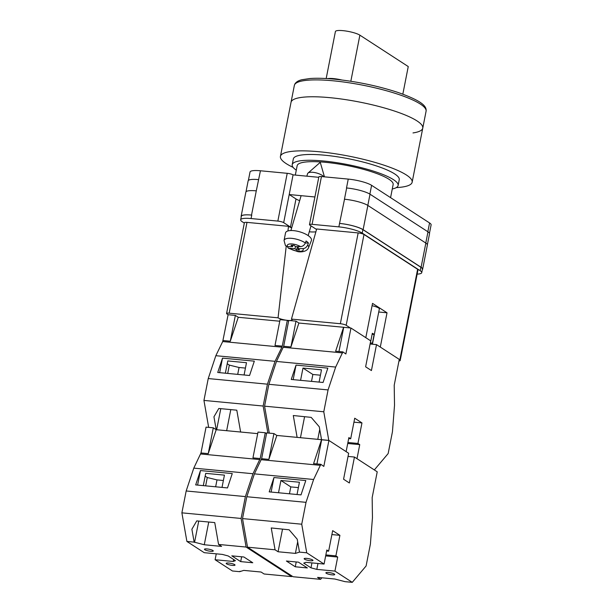 <?xml version="1.0" encoding="UTF-8"?>
<svg xmlns="http://www.w3.org/2000/svg" width="613" height="613" viewBox="0 0 613 613"><rect width="100%" height="100%" fill="white"/><g stroke="black" fill="none" stroke-linecap="round" stroke-linejoin="round"><path stroke-width="0.92" d="M417.154 274.118A17.992 3.594 -168.9 0 0 421.736 272.662A17.992 3.594 -168.9 0 0 420.196 270.724L420.878 267.268L362.904 229.645A17.992 3.594 -168.9 0 0 339.548 223.416L344.514 199.225A17.992 3.594 -168.9 0 0 344.452 199.217L344.514 199.225A17.992 3.594 -168.9 0 1 367.869 205.455L425.843 243.07A17.992 3.594 -168.9 0 1 427.384 245.008L422.633 269.222A17.992 3.594 -168.9 0 0 421.093 267.283L425.843 243.07M316.538 229.461L309.871 225.132A4.498 0.897 -168.9 0 1 309.488 224.649A4.498 0.897 -168.9 0 1 312.086 224.335L338.866 226.879A17.992 3.594 -168.9 0 1 362.229 233.109L420.196 270.724M244.311 223.094L242.204 221.722A17.992 3.594 -168.9 0 1 240.664 219.791A17.992 3.594 -168.9 0 1 251.069 218.55L277.85 221.086A4.498 0.897 -168.9 0 1 283.689 222.649L290.485 227.055A14.612 2.919 -168.9 0 0 291.719 227.745M283.689 222.649L289.206 194.543L314.913 196.98M318.775 177.31L293.068 174.866L289.206 194.543L295.995 198.949A14.612 2.919 -168.9 0 0 299.657 200.658M346.506 187.961L346.659 187.976A17.992 3.594 11.1 0 0 346.506 187.961L348.245 179.096A17.992 3.594 11.1 0 1 371.601 185.325L429.567 222.948A17.992 3.594 11.1 0 1 431.115 224.879L429.468 233.269M248.38 180.429L250.035 172.008A17.992 3.594 11.1 0 1 260.441 170.774L287.221 173.31A4.498 0.897 11.1 0 1 293.068 174.866M309.488 224.649L318.86 176.866A4.498 0.897 11.1 0 1 321.457 176.559L348.245 179.096M241.231 216.895A17.992 3.594 -168.9 0 1 241.124 216.312A17.992 3.594 -168.9 0 1 251.529 215.071L251.744 215.094A17.992 3.594 -168.9 0 0 241.338 216.328L240.664 219.791M421.736 272.662L422.418 269.199A17.992 3.594 -168.9 0 0 420.878 267.268M422.311 269.728A17.992 3.594 -168.9 0 0 422.633 269.222M339.763 223.439A17.992 3.594 -168.9 0 1 363.118 229.668L421.093 267.283M256.341 190.865A17.992 3.594 -168.9 0 0 256.28 190.858L260.441 170.774M245.997 191.808L248.142 180.858A17.992 3.594 -168.9 0 1 258.548 179.624A17.992 3.594 11.1 0 1 258.701 179.632M367.815 205.416L370.014 194.206A17.992 3.594 -168.9 0 0 346.659 187.976L344.452 199.217M370.014 194.206L427.981 231.821A17.992 3.594 -168.9 0 1 429.529 233.76L427.376 244.694M251.529 215.071L256.28 190.858A17.992 3.594 -168.9 0 0 245.874 192.099L241.124 216.312M324.024 176.805A8.996 3.272 -163.7 0 0 323.465 176.268A8.996 3.272 -163.7 0 0 312.944 172.314A8.996 3.272 -163.7 0 0 307.979 173.104A8.996 3.272 -163.7 0 0 307.55 173.747L306.837 176.176M307.703 244.962L308.431 243.001A12.957 4.712 -163.7 0 0 307.419 241.997A12.957 4.712 -163.7 0 0 306.079 240.986L305.351 242.947A12.766 4.643 -163.7 0 0 292.232 238.396A12.766 4.643 -163.7 0 0 284.049 240.526L285.512 232.94A13.494 4.904 16.3 0 1 295.274 230.84A13.494 4.904 16.3 0 1 309.435 236.564A13.494 4.904 16.3 0 1 311.396 240.526L308.538 247.706A12.766 4.643 -163.7 0 0 307.703 244.962C306.653 247.238 305.059 248.464 302.906 248.633L297.933 248.64L299.496 249.974L296.508 249.974L294.945 248.64L288.416 248.219L287.321 246.618M284.049 240.526L285.474 245.675L287.62 246.625L292.593 246.625L291.029 245.284L294.01 245.284L295.573 246.625L300.554 246.618C302.699 246.449 304.301 245.223 305.351 242.947M295.55 246.595L294.945 248.64M297.497 246.618L296.508 249.974M298.523 246.618L297.933 248.64M308.431 243.001L305.328 243.009M292.983 245.284L292.593 246.625M348.038 456.424L354.46 457.037L349.364 482.983L343.571 479.22L348.659 453.275L328.913 440.463L323.825 466.401L320.829 464.317L313.58 463.627L321.541 439.697L319.281 426.794L311.197 417.376L293.29 415.53L297.121 437.375L276.831 435.452L328.79 440.379L323.779 411.783L328.07 389.922L335.671 367.064L342.882 351.893L335.633 351.211L343.594 327.273L350.965 328.039L370.712 340.859L365.624 366.796L371.424 370.559L376.512 344.613L399.278 359.394L394.213 385.209L394.519 405.247L392.45 431.698L388.159 453.559L374.328 469.933L356.996 458.685L359.747 444.632L357.938 443.452L361.969 422.916L354.72 418.212L350.69 438.755L348.881 437.575L346.123 451.628L328.79 440.379M269.299 433.13L264.571 406.174L323.779 411.783M319.089 382.098L321.496 369.823L302.975 368.068L300.569 380.344M296.025 365.11L327.84 368.129L323.066 382.474L291.252 379.455L296.025 365.11L293.175 379.639M342.882 351.893L345.878 353.985L350.965 328.039M370.099 344.008L376.512 344.613M264.571 406.174L268.862 384.305L276.471 361.448L283.673 346.284L288.738 320.469L295.995 321.151L298.891 323.036L343.594 327.273M298.891 323.036L290.93 346.966L295.995 321.151M283.673 346.284L290.93 346.966M283.336 347.295L342.544 352.912M268.862 384.305L328.07 389.922M276.471 361.448L335.671 367.064M338.974 351.525L343.717 327.357M348.69 438.563L350.69 438.755M347.916 442.502L357.938 443.452M353.946 422.158L361.969 422.916M347.717 443.49L359.747 444.632M320.438 375.202L312.86 374.482L302.975 368.068M312.86 374.482L311.511 381.378M304.584 416.694L300.462 437.697M319.733 429.368L317.779 439.337M329.863 97.666A67.116 13.417 -168.9 0 0 291.045 102.287A67.116 13.417 11.1 0 1 329.863 97.666A67.116 13.417 11.1 0 1 422.763 128.132A67.116 13.417 -168.9 0 0 329.863 97.666M293.098 167.372A67.116 13.417 11.1 0 1 280.432 156.384A67.116 13.417 11.1 0 1 319.25 151.756A67.116 13.417 11.1 0 1 412.151 182.222A67.116 13.417 11.1 0 1 396.274 187.609M296.286 170.153A53.967 10.789 11.1 0 1 292.202 164.705L293.336 158.913A53.967 10.789 11.1 0 1 324.553 155.196A53.967 10.789 11.1 0 1 399.247 179.693L398.113 185.486A53.967 10.789 11.1 0 1 392.266 188.988M292.202 164.705A53.967 10.789 11.1 0 1 323.419 160.989A53.967 10.789 11.1 0 1 398.113 185.486M295.32 175.08L297.167 165.679A48.902 9.777 11.1 0 1 325.457 162.315A48.902 9.777 11.1 0 1 393.148 184.513L390.573 197.639M426.073 111.267A67.116 13.417 -168.9 0 0 333.173 80.801A67.116 13.417 -168.9 0 0 294.347 85.429L294.907 83.935C296.278 81.843 298.669 80.433 302.063 79.698L309.963 78.525C316.599 78.043 324.706 78.249 334.292 79.154C356.912 81.483 378.328 85.981 398.557 92.64C419.139 100.042 427.077 105.344 426.073 111.267L422.763 128.132A67.116 13.417 11.1 0 1 413.001 132.937M402.833 94.149L408.25 66.556L359.877 35.163A13.042 2.605 -168.9 0 0 342.943 30.65A13.042 2.605 -168.9 0 0 335.403 31.547L326.185 78.533M341.648 79.958A13.042 2.605 -168.9 0 0 333.533 78.602A13.042 2.605 -168.9 0 0 327.58 78.617M372.129 334.292L374.137 334.476L372.436 343.127A8.996 1.801 11.1 0 1 372.558 343.533L379.347 308.937A8.996 1.801 -168.9 0 0 378.573 307.971A8.996 1.801 -168.9 0 0 372.083 305.703M374.137 334.476A8.996 1.801 -168.9 0 0 373.486 333.916A8.996 1.801 -168.9 0 0 372.321 333.303L370.627 341.954A8.996 1.801 11.1 0 0 370.513 341.901M372.558 343.533A8.996 1.801 11.1 0 1 371.463 344.138M288.6 321.166L287.313 320.331L280.064 319.641L274.999 345.456L282.256 346.146L281.911 347.165L222.711 341.548L228.113 314.714L226.963 313.971A4.498 0.897 -168.9 0 1 226.58 313.488A4.498 0.897 -168.9 0 1 229.178 313.182L278.064 317.818L286.21 246.288M398.979 360.927A4.498 0.897 -168.9 0 0 400.189 360.559A4.498 0.897 -168.9 0 0 399.806 360.076L417.622 269.276A4.498 0.897 11.1 0 1 418.005 269.758L400.189 360.559M399.224 359.693L399.806 360.076M346.184 325.281A4.498 0.897 -168.9 0 0 340.345 323.725L291.459 319.089L316.676 228.986L358.161 232.925A4.498 0.897 11.1 0 1 363.999 234.48L346.184 325.281L350.352 327.986M291.459 319.089A7.479 1.494 11.1 0 1 292.094 319.917A7.479 1.494 11.1 0 1 288.999 320.492M288.738 320.476A7.479 1.494 11.1 0 1 287.367 320.361M286.44 320.247A7.479 1.494 11.1 0 1 278.064 317.818M226.58 313.488L244.395 222.688A4.498 0.897 11.1 0 1 246.993 222.381L288.478 226.312L287.957 230.94M363.999 234.48L417.622 269.276M380.298 347.073L387.025 312.791L372.535 303.381L365.808 337.671M315.894 231.783A15.739 3.149 11.1 0 1 309.274 231.798M291.681 227.875A15.739 3.149 11.1 0 1 288.478 226.312M378.742 312.002L387.025 312.791M372.436 343.127L370.306 342.928M200.987 452.953L208.236 453.635L216.205 429.705L257.705 433.644L240.625 432.019L236.802 410.181L218.81 408.473L213.945 416.802L216.205 429.705L213.301 427.828L206.052 427.138L200.987 452.953L193.785 468.125L186.176 490.975L181.885 512.843L186.896 541.44L204.229 552.688L222.358 554.405L228.197 555.96L235.438 560.665L233.224 561.454L215.102 559.738L232.434 570.987L239.683 571.676L243.767 570.389L261.084 572.029L264.103 573.99L291.642 576.603L292.072 576.09M281.911 347.165L275.045 361.318L267.437 384.175L263.153 406.036L267.873 433M263.153 406.036L203.945 400.419L208.665 427.384M222.711 341.548L215.837 355.701L208.236 378.558L203.945 400.419M228.113 314.714L235.361 315.404L238.258 317.289L279.758 321.22M275.045 361.318L215.837 355.701M267.437 384.175L208.236 378.558M254.326 361.157L222.504 358.138L217.73 372.482L249.552 375.501L254.326 361.157M223.048 340.529L230.296 341.219L238.258 317.289M282.256 346.146L287.313 320.331M230.296 341.219L235.361 315.404M244.081 374.98L246.487 362.712L227.775 360.934L225.369 373.21M219.653 372.666L222.504 358.138M245.43 368.084L239.055 367.486L229.331 365.11L227.699 373.432M220.787 408.656L216.65 429.751M229.331 365.11L227.224 363.747M239.055 367.486L237.706 374.382M230.794 409.607L226.657 430.694M304.538 559.186A4.498 0.897 11.1 0 1 304.148 558.704A4.498 0.897 11.1 0 1 307.718 558.512A4.498 0.897 11.1 0 1 312.592 559.953A4.498 0.897 11.1 0 1 312.975 560.435A4.498 0.897 11.1 0 1 309.404 560.627A4.498 0.897 11.1 0 1 304.538 559.186M326.277 573.293A4.498 0.897 11.1 0 1 325.886 572.81A4.498 0.897 11.1 0 1 329.465 572.619A4.498 0.897 11.1 0 1 334.33 574.059A4.498 0.897 11.1 0 1 334.713 574.542A4.498 0.897 11.1 0 1 331.143 574.733A4.498 0.897 11.1 0 1 326.277 573.293M286.401 561.025L298.485 562.175L307.358 567.937L295.274 566.787L286.401 561.025M311.94 562.903L310.975 567.83L303.726 563.125L305.941 562.328L324.07 564.052L306.738 552.803L299.481 552.114L295.397 553.401L278.08 551.761L275.061 549.8L247.529 547.187L242.518 518.59L301.726 524.207L306.017 502.338L313.618 479.489L320.829 464.317M354.46 457.037L377.225 471.811L372.16 497.626L372.459 517.671L370.39 544.114L366.099 565.975L352.268 582.35L345.019 581.66L334.89 579.024L317.572 577.385L320.591 579.346L293.068 576.733L247.529 547.187M352.268 582.35L334.936 571.101L316.814 569.385L310.975 567.83M299.481 552.114L297.221 539.21L289.137 529.793L271.237 527.954L275.061 549.8M306.738 552.803L301.726 524.207M297.029 494.515L299.435 482.239L280.923 480.485L278.517 492.76M273.965 477.535L305.787 480.546L301.014 494.89L269.199 491.879L273.965 477.535L271.115 492.055M320.591 579.346L321.902 577.798M325.664 555.907L337.694 557.048L334.936 571.101M331.894 534.574L339.909 535.333L332.667 530.636L328.637 551.171L326.821 549.999L324.07 564.052M339.909 535.333L335.886 555.876L337.694 557.048M328.913 440.463L321.664 439.774L316.921 463.941M242.518 518.59L246.809 496.729L254.41 473.872L261.621 458.7L266.686 432.885L273.934 433.575L276.831 435.452L268.869 459.39L273.934 433.575M261.621 458.7L268.869 459.39M261.284 459.719L320.492 465.336M246.809 496.729L306.017 502.338M254.41 473.872L313.618 479.489M326.629 550.98L328.637 551.171M325.855 554.926L335.886 555.876M296.225 561.96L295.274 566.787M317.971 563.47L316.814 569.385M298.385 487.619L290.807 486.898L280.923 480.485M290.807 486.898L289.451 493.794M282.524 529.111L278.08 551.761M297.673 541.792L295.397 553.401M234.633 564.604A4.498 0.897 11.1 0 1 235.017 565.086A4.498 0.897 11.1 0 1 231.446 565.278A4.498 0.897 11.1 0 1 226.572 563.837A4.498 0.897 11.1 0 1 226.189 563.355A4.498 0.897 11.1 0 1 229.76 563.163A4.498 0.897 11.1 0 1 234.633 564.604M212.895 550.497A4.498 0.897 11.1 0 1 213.278 550.98A4.498 0.897 11.1 0 1 209.707 551.171A4.498 0.897 11.1 0 1 204.834 549.731A4.498 0.897 11.1 0 1 204.451 549.248A4.498 0.897 11.1 0 1 208.022 549.056A4.498 0.897 11.1 0 1 212.895 550.497M252.771 562.757L240.687 561.615L231.806 555.853L243.89 556.995L252.771 562.757M266.548 433.59L265.26 432.755L258.012 432.065L252.947 457.88L260.196 458.562L252.985 473.734L245.384 496.591L241.093 518.452L246.104 547.049L291.642 576.603M246.104 547.049L218.573 544.444L221.592 546.405L204.275 544.758L194.145 542.122L186.896 541.44M239.683 571.676L240.051 571.232M218.573 544.444L214.749 522.598L196.758 520.889L191.884 529.226L194.145 542.122M241.093 518.452L181.885 512.843M216.259 553.823L215.102 559.738M252.985 473.734L193.785 468.125M245.384 496.591L186.176 490.975M232.266 473.581L200.451 470.562L195.677 484.906L227.492 487.925L232.266 473.581M259.858 459.581L200.65 453.972M260.196 458.562L265.26 432.755M208.236 453.635L213.301 427.828M222.021 487.404L224.435 475.129L205.723 473.351L203.309 485.626M197.601 485.09L200.451 470.562M241.637 556.78L240.687 561.615M233.614 559.477L233.224 561.454M223.377 480.508L217.002 479.902L207.278 477.527L205.646 485.848M198.735 521.081L194.551 542.39M207.278 477.527L205.171 476.163M217.002 479.902L215.646 486.799M208.734 522.031L204.275 544.758M369.877 194.122L371.601 185.325M312.086 224.335L321.457 176.559M338.866 226.879L339.548 223.416M277.85 221.086L287.221 173.31M251.069 218.55L251.744 215.094M427.843 231.737L429.567 222.948M425.782 243.032L427.981 231.821M363.118 229.668L367.869 205.455M362.229 233.109L362.904 229.645M295.995 198.949L290.485 227.055M302.906 248.633A8.291 3.011 16.3 0 1 299.604 251.345A8.291 3.011 16.3 0 1 289.972 248.64M287.62 246.625A8.291 3.011 16.3 0 1 290.922 243.913A8.291 3.011 16.3 0 1 300.554 246.618M359.877 35.163L350.835 81.245M246.993 222.381L229.178 313.182M340.345 323.725L358.161 232.925M324.453 176.843L320.262 162.345L307.979 173.104M301.121 195.67L290.899 230.534M288.416 248.219L297.443 251.529C300.14 252.318 306.875 252.027 308.538 247.706M311.013 225.868L308.163 235.599M294.347 85.429L280.432 156.384M422.763 128.132L412.151 182.222"/></g></svg>
